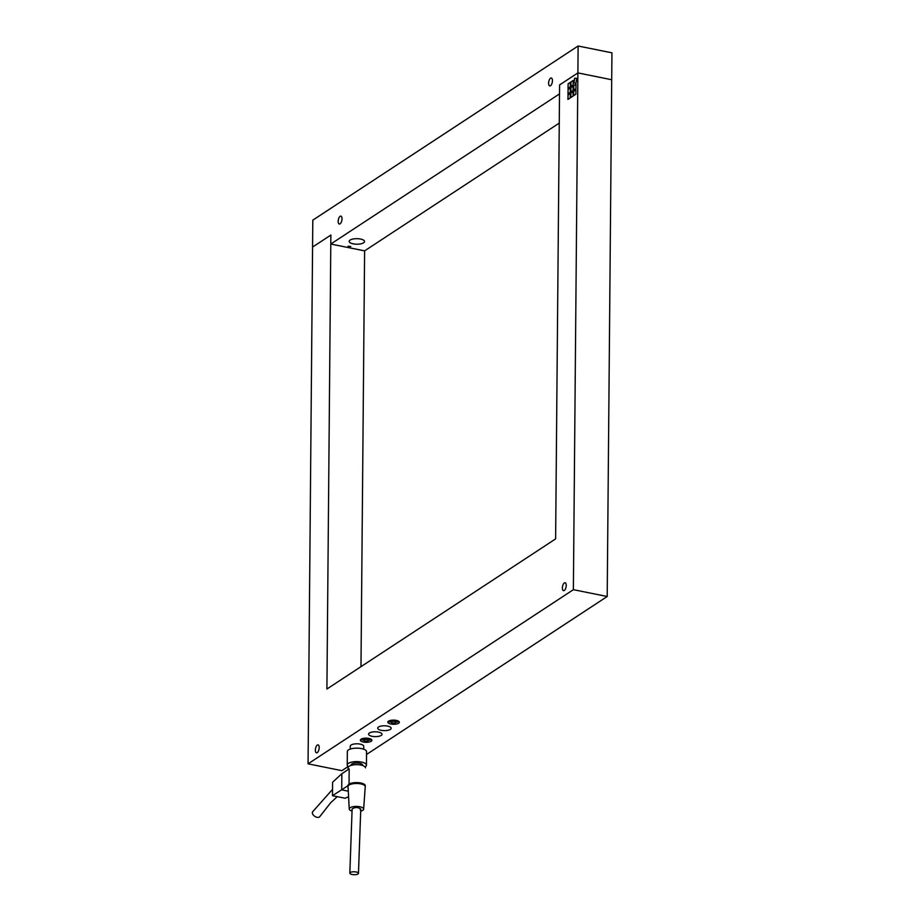 <?xml version="1.0" encoding="UTF-8"?>
<svg xmlns="http://www.w3.org/2000/svg" width="920" height="920" viewBox="0 0 920 920"><rect width="100%" height="100%" fill="white"/><g stroke="black" fill="none" stroke-linecap="round" stroke-linejoin="round"><path stroke-width="1.38" d="M564.27 590.479A4.036 1.782 101.4 0 1 563.5 590.663A4.036 1.782 101.4 0 1 562.43 587.178A4.036 1.782 101.4 0 1 564.339 582.947A4.036 1.782 101.4 0 1 565.098 582.751A4.036 1.782 101.4 0 1 566.179 586.247A4.036 1.782 101.4 0 1 564.27 590.479M317.25 752.617A4.036 1.782 101.4 0 1 316.491 752.813A4.036 1.782 101.4 0 1 315.41 749.317A4.036 1.782 101.4 0 1 317.32 745.085A4.036 1.782 101.4 0 1 318.09 744.889A4.036 1.782 101.4 0 1 319.159 748.385A4.036 1.782 101.4 0 1 317.25 752.617M398.659 723.235A5.773 2.07 0.5 0 1 392.161 724.201A5.773 2.07 0.5 0 1 387.815 722.154A5.773 2.07 0.5 0 1 388.516 721.176A5.773 2.07 0.5 0 1 395.013 720.21A5.773 2.07 0.5 0 1 399.349 722.257A5.773 2.07 0.5 0 1 398.659 723.235M388.389 721.257A5.773 2.07 -179.5 0 0 391.195 722.28M395.979 722.315A5.773 2.07 -179.5 0 0 398.671 721.429A5.773 2.07 -179.5 0 0 398.797 721.349M391.471 721.774A2.403 0.862 -179.5 0 0 391.184 722.188A2.403 0.862 -179.5 0 0 392.989 723.039A2.403 0.862 -179.5 0 0 395.703 722.637A2.403 0.862 -179.5 0 0 395.991 722.223A2.403 0.862 -179.5 0 0 394.185 721.372A2.403 0.862 -179.5 0 0 391.471 721.774M391.218 720.303A2.403 0.862 -179.5 0 0 391.195 720.394L391.184 722.188M371.209 741.244A5.773 2.07 0.5 0 1 364.711 742.221A5.773 2.07 0.5 0 1 360.375 740.174A5.773 2.07 0.5 0 1 361.065 739.197A5.773 2.07 0.5 0 1 367.563 738.219A5.773 2.07 0.5 0 1 371.91 740.266A5.773 2.07 0.5 0 1 371.209 741.244M360.95 739.277A5.773 2.07 -179.5 0 0 363.745 740.289M368.529 740.335A5.773 2.07 -179.5 0 0 371.231 739.45A5.773 2.07 -179.5 0 0 371.346 739.369M364.021 739.795A2.403 0.862 -179.5 0 0 363.733 740.197A2.403 0.862 -179.5 0 0 365.55 741.048A2.403 0.862 -179.5 0 0 368.253 740.646A2.403 0.862 -179.5 0 0 368.541 740.244A2.403 0.862 -179.5 0 0 366.735 739.393A2.403 0.862 -179.5 0 0 364.021 739.795M363.768 738.311A2.403 0.862 -179.5 0 0 363.756 738.404L363.733 740.197M381.202 735.413A6.727 2.415 0.5 0 1 373.623 736.54A6.727 2.415 0.5 0 1 368.563 734.16A6.727 2.415 0.5 0 1 369.368 733.021A6.727 2.415 0.5 0 1 376.947 731.883A6.727 2.415 0.5 0 1 382.018 734.275A6.727 2.415 0.5 0 1 381.202 735.413M390.356 729.41A6.727 2.415 0.5 0 1 382.777 730.537A6.727 2.415 0.5 0 1 377.706 728.157A6.727 2.415 0.5 0 1 378.522 727.019A6.727 2.415 0.5 0 1 386.101 725.88A6.727 2.415 0.5 0 1 391.172 728.272A6.727 2.415 0.5 0 1 390.356 729.41M573.183 80.534L570.975 81.984L570.941 86.399M570.894 81.96L573.183 80.465L573.137 84.951L570.848 86.445L570.975 81.984M570.297 87.963L568.088 89.401L568.054 93.817M568.008 89.389L570.297 87.883L570.25 92.368L567.973 93.874L568.088 89.401M575.92 89.803L573.712 91.241L573.678 95.657M573.631 91.229L575.92 89.723L575.874 94.208L573.597 95.715L573.712 91.241M573.125 86.1L570.929 87.549L570.894 91.954M570.848 87.526L573.125 86.02L573.091 90.516L570.803 92.011L570.929 87.549M573.079 91.666L570.883 93.104L570.837 97.52M570.791 93.093L573.079 91.586L573.045 96.071L570.756 97.577L570.883 93.104M575.966 84.237L573.769 85.686L573.723 90.091M573.678 85.663L575.966 84.168L575.931 88.653L573.643 90.148L573.769 85.686M570.342 82.397L568.146 83.846L568.1 88.251M568.054 83.823L570.342 82.328L570.308 86.813L568.019 88.308L568.146 83.846M570.25 93.518L568.042 94.967L568.008 99.383M567.962 94.955L570.25 93.449L570.204 97.934L567.916 99.44L568.042 94.967M576.794 78.361L575.977 83.087L573.838 82.961L574.655 78.234L576.794 78.361L574.747 78.257L573.93 82.972M368.541 740.244L368.563 738.449A2.403 0.862 -179.5 0 0 368.552 738.357M395.991 722.223L396.002 720.429A2.403 0.862 -179.5 0 0 395.991 720.337M573.378 589.674L308.062 763.83L312.57 247.066L330.866 235.06L326.91 689.022L555.622 538.89L559.59 84.927L577.886 72.91L573.378 589.674L607.2 596.505L366.528 754.481M348.185 766.521L341.883 770.661L308.062 763.83M559.256 123.096L364.607 250.861L360.985 666.655M578.116 46L611.938 52.831L611.708 79.741L577.886 72.91L559.59 84.927L559.509 93.897L330.786 244.03L330.866 235.06L312.57 247.066L312.8 220.156L578.116 46L577.886 72.91L611.708 79.741L607.2 596.505M550.482 85.732A4.036 1.782 101.4 0 1 549.712 85.916A4.036 1.782 101.4 0 1 548.642 82.42A4.036 1.782 101.4 0 1 550.551 78.188A4.036 1.782 101.4 0 1 551.31 78.004A4.036 1.782 101.4 0 1 552.391 81.501A4.036 1.782 101.4 0 1 550.482 85.732M340.066 223.847A4.036 1.782 101.4 0 1 339.296 224.043A4.036 1.782 101.4 0 1 338.226 220.547A4.036 1.782 101.4 0 1 340.124 216.315A4.036 1.782 101.4 0 1 340.894 216.119A4.036 1.782 101.4 0 1 341.964 219.615A4.036 1.782 101.4 0 1 340.066 223.847M363.607 242.811A7.694 2.76 0.5 0 1 354.947 244.099A7.694 2.76 0.5 0 1 349.163 241.373A7.694 2.76 0.5 0 1 350.083 240.074A7.694 2.76 0.5 0 1 358.742 238.774A7.694 2.76 0.5 0 1 364.538 241.511A7.694 2.76 0.5 0 1 363.607 242.811M350.796 246.502L348.082 246.226L350.796 246.502M364.607 250.861L330.786 244.03M349.025 785.059L332.465 795.685L332.591 782.23L341.849 773.72L349.174 768.913L349.025 785.059A8.648 3.105 0.5 0 1 357.535 783.518A8.648 3.105 0.5 0 1 364.929 785.772A8.648 3.105 0.5 0 1 365.286 786.669A8.648 3.105 0.5 0 1 365.205 787.094M365.091 766.935A8.648 3.105 0.5 0 1 365.459 767.832A8.648 3.105 0.5 0 0 360.916 765.06A8.648 3.105 0.5 0 1 365.091 766.935M361.399 762.059A9.614 3.45 0.5 0 1 366.436 765.152A9.614 3.45 0.5 0 1 365.067 766.9A9.614 3.45 0.5 0 0 366.436 765.152L366.562 751.697A9.614 3.45 0.5 0 0 361.514 748.604A9.614 3.45 0.5 0 1 366.562 751.697L366.436 765.152A9.614 3.45 0.5 0 0 361.399 762.059A9.614 3.45 0.5 0 0 347.219 764.98A9.614 3.45 0.5 0 1 361.399 762.059M359.57 763.266A5.773 2.07 0.5 0 1 362.595 765.118A5.773 2.07 0.5 0 0 359.57 763.266A5.773 2.07 0.5 0 0 351.06 765.014A5.773 2.07 0.5 0 1 359.57 763.266M312.685 811.716A4.324 2.599 33.1 0 0 312.627 811.785A4.324 2.599 33.1 0 0 314.755 816.327A4.324 2.599 33.1 0 0 319.838 816.581A4.324 2.599 33.1 0 0 319.895 816.466M348.151 767.682A8.648 3.105 0.5 0 1 360.916 765.06A8.648 3.105 0.5 0 0 348.151 767.682L348.139 769.591L348.151 767.682M348.553 766.762A9.614 3.45 0.5 0 1 347.219 764.98L347.334 751.525A9.614 3.45 0.5 0 1 361.514 748.604A9.614 3.45 0.5 0 0 347.334 751.525L347.219 764.98A9.614 3.45 0.5 0 0 348.553 766.762M341.849 773.72L341.711 789.866L348.289 791.188M332.465 795.685L345.149 798.238L348.577 796.697M347.99 785.622A8.648 3.105 0.5 0 1 360.766 783A8.648 3.105 0.5 0 1 365.297 785.772A8.648 3.105 0.5 0 1 365.297 785.841M352.061 811.049A7.21 2.587 0.5 0 1 349.232 809.025A7.21 2.587 0.5 0 1 359.869 806.771A7.21 2.587 0.5 0 1 363.653 809.151A7.21 2.587 0.5 0 1 360.709 811.152M357.96 874A4.324 1.449 1.3 0 1 353.073 874.621A4.324 1.449 1.3 0 1 349.83 873.126A4.324 1.449 1.3 0 1 354.2 871.78A4.324 1.449 1.3 0 1 358.478 873.333A4.324 1.449 1.3 0 1 357.96 874M349.83 873.126L352.118 808.979C355.051 807.012 357.926 807.035 360.766 809.071L360.249 809.795M350.232 749.087L350.267 746.166A6.727 2.415 0.5 0 1 360.284 744.142A6.727 2.415 0.5 0 1 363.722 746.281L363.699 749.202M365.286 786.669L365.297 785.772M312.627 811.796L332.522 789.371M319.827 816.569L330.683 802.734L337.249 796.651M363.653 809.151L365.263 786.393M358.466 873.333L360.766 809.071M349.232 809.025L348.001 785.737"/></g></svg>
